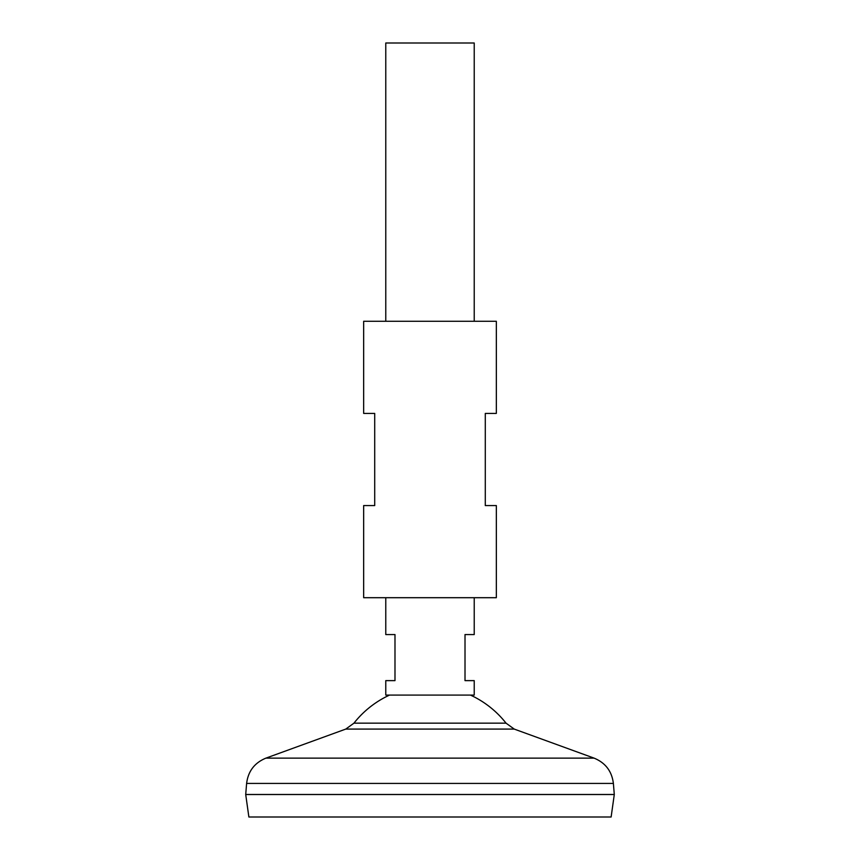 <?xml version="1.0" encoding="UTF-8"?>
<svg xmlns="http://www.w3.org/2000/svg" width="860" height="860" viewBox="0 0 860 860"><rect width="100%" height="100%" fill="white"/><g stroke="black" fill="none" stroke-linecap="round" stroke-linejoin="round"><path stroke-width="1.29" d="M385.774 597.7L385.774 634.562L394.987 634.562L394.987 680.625L385.774 680.625L385.774 695.084L474.225 695.084L474.225 680.625L465.013 680.625L465.013 634.562L474.225 634.562L474.225 597.7M474.225 321.274L474.225 43L385.774 43L385.774 321.274M611.127 817L248.873 817L245.713 794.522L614.287 794.522L611.127 817M614.287 794.479L245.713 794.479L246.616 783.428L613.384 783.428L614.287 794.479M470.441 695.084A96.771 96.771 0 0 1 506.046 723.163L353.954 723.163L345.763 729.087L265.933 758.122C254.571 762.798 248.131 771.226 246.616 783.428M389.558 695.084A96.771 96.771 0 0 0 353.954 723.163M363.662 597.7L496.338 597.7L496.338 505.562L485.287 505.562L485.287 413.413L496.338 413.413L496.338 321.274L363.662 321.274L363.662 413.413L374.713 413.413L374.713 505.562L363.662 505.562L363.662 597.7M506.046 723.163L514.237 729.087L594.067 758.122L265.933 758.122M514.237 729.087L345.763 729.087M594.067 758.122C605.429 762.798 611.868 771.226 613.384 783.428"/></g></svg>
